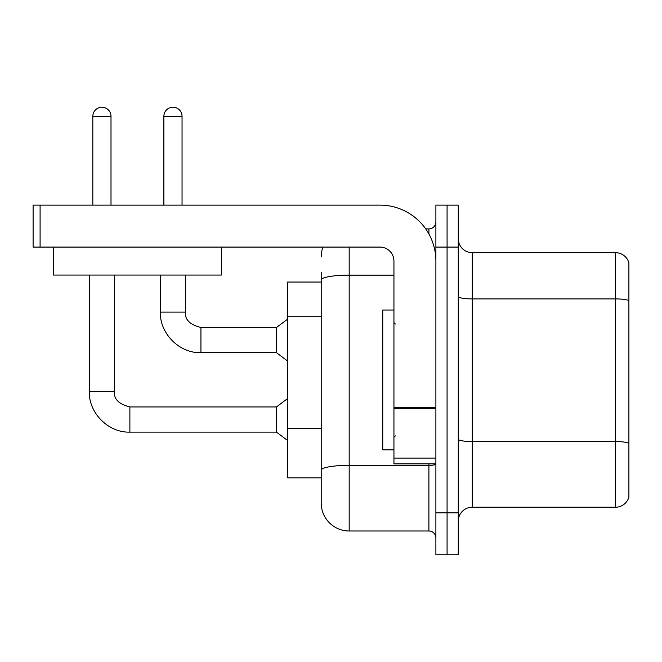 <?xml version="1.0" encoding="UTF-8"?>
<svg xmlns="http://www.w3.org/2000/svg" width="662" height="662" viewBox="0 0 662 662"><rect width="100%" height="100%" fill="white"/><g stroke="black" fill="none" stroke-linecap="round" stroke-linejoin="round"><path stroke-width="0.99" d="M321.211 282.053L287.647 282.053L287.647 477.848L321.211 477.848L321.211 503.029L321.211 282.053M458.269 521.209A13.985 13.985 0 0 1 472.254 507.224L615.47 507.224L615.47 252.677L472.254 252.677A13.985 13.985 0 0 1 458.269 238.692A13.985 13.985 0 0 0 472.254 252.677L472.254 507.224M447.082 512.818L447.082 554.773L458.269 554.773L458.269 512.818L447.082 512.818L447.082 554.773L435.894 554.773L435.894 512.818L447.082 512.818L447.082 247.083L447.082 512.818M435.894 512.818L435.894 205.129L447.082 205.129L447.082 247.083L447.082 205.129L458.269 205.129L458.269 512.818M628.9 262.748A13.985 13.985 0 0 0 615.47 252.677A13.985 13.985 0 0 1 628.9 262.748L628.9 497.154A13.985 13.985 0 0 1 615.47 507.224M349.18 247.083L349.18 530.998L428.902 530.998L428.902 463.863M425.724 228.903L428.902 228.903A6.992 6.992 0 0 0 435.894 221.911A6.992 6.992 0 0 1 428.902 228.903A6.992 6.992 0 0 0 435.894 221.911M321.211 306.928L321.211 272.256M321.211 487.646L321.211 438.401M435.894 537.991A6.992 6.992 0 0 0 428.902 530.998M321.211 256.873A27.969 27.969 0 0 1 322.982 247.083A27.969 27.969 0 0 0 321.211 256.873A27.969 27.969 0 0 1 322.982 247.083M349.18 530.998A27.969 27.969 0 0 1 321.211 503.029M92.821 205.129L92.821 116.313A9.094 9.094 0 0 1 101.907 107.227A9.094 9.094 0 0 1 111.001 116.313L111.001 205.129M89.32 275.053L89.32 391.556L114.501 391.556C113.649 399.02 118.779 404.151 129.884 406.94L276.451 406.94L276.451 432.121L129.884 432.121L129.884 406.965M114.501 391.556C113.649 399.02 118.779 404.151 129.884 406.94C118.779 404.151 113.649 399.02 114.501 391.556C113.649 399.02 118.779 404.151 129.884 406.94C118.779 404.151 113.649 399.02 114.501 391.556L114.501 275.053M163.87 205.129L163.87 116.313A9.094 9.094 0 0 1 172.956 107.227A9.094 9.094 0 0 1 182.05 116.313L182.05 205.129M160.37 275.053L160.37 312.116C159.608 333.532 179.518 353.442 200.934 352.68C179.518 353.442 159.608 333.532 160.37 312.116C159.608 333.532 179.518 353.442 200.934 352.68C179.518 353.442 159.608 333.532 160.37 312.116L185.55 312.116C184.698 319.58 189.829 324.711 200.934 327.5L276.451 327.5L276.451 352.68L200.934 352.68L200.934 327.524M393.94 310.023L382.752 310.023L382.752 449.879L393.94 449.879M435.894 463.863L393.94 463.863L393.94 407.312L435.894 407.312L435.894 261.068A55.947 55.947 0 0 0 379.947 205.129L40.092 205.129L40.092 247.083L379.947 247.083A13.985 13.985 0 0 1 393.94 261.068L393.94 407.312M40.092 247.083L33.1 247.083L33.1 205.129L40.092 205.129M221.348 247.083L221.348 275.053L53.523 275.053L53.523 247.083M321.211 316.717L287.647 316.717M321.211 428.612L287.647 428.612M628.9 300.656A13.985 2.425 180 0 0 615.47 298.91L472.254 298.91A13.985 2.425 -0 0 1 458.269 296.477M628.9 443.317A13.985 2.425 180 0 0 615.47 441.562L472.254 441.562A13.985 2.425 0 0 1 458.269 439.138M458.269 247.083L435.894 247.083M435.894 464.128A6.992 1.216 0 0 1 428.902 465.336L349.18 465.336A27.969 4.857 180 0 0 321.211 470.194M321.211 279.993A27.969 4.857 180 0 1 349.18 275.135L393.94 275.135M428.902 233.984L428.902 228.903M92.821 116.313L111.001 116.313M163.87 116.313L182.05 116.313M435.894 408.528L393.94 408.528M393.94 458.087L435.894 458.087M89.32 391.556C88.559 412.972 108.469 432.882 129.884 432.121C108.469 432.882 88.559 412.972 89.32 391.556C88.559 412.972 108.469 432.882 129.884 432.121C108.469 432.882 88.559 412.972 89.32 391.556C88.559 412.972 108.469 432.882 129.884 432.121M276.451 432.121L287.647 440.511M276.451 406.94L287.647 398.549M200.934 327.5C189.829 324.711 184.698 319.58 185.55 312.116C184.698 319.58 189.829 324.711 200.934 327.5C189.829 324.711 184.698 319.58 185.55 312.116L185.55 275.053M276.451 352.68L287.647 361.071M276.451 327.5L287.647 319.109M395.338 324.008L393.94 322.609M395.338 435.894L393.94 437.292"/></g></svg>
